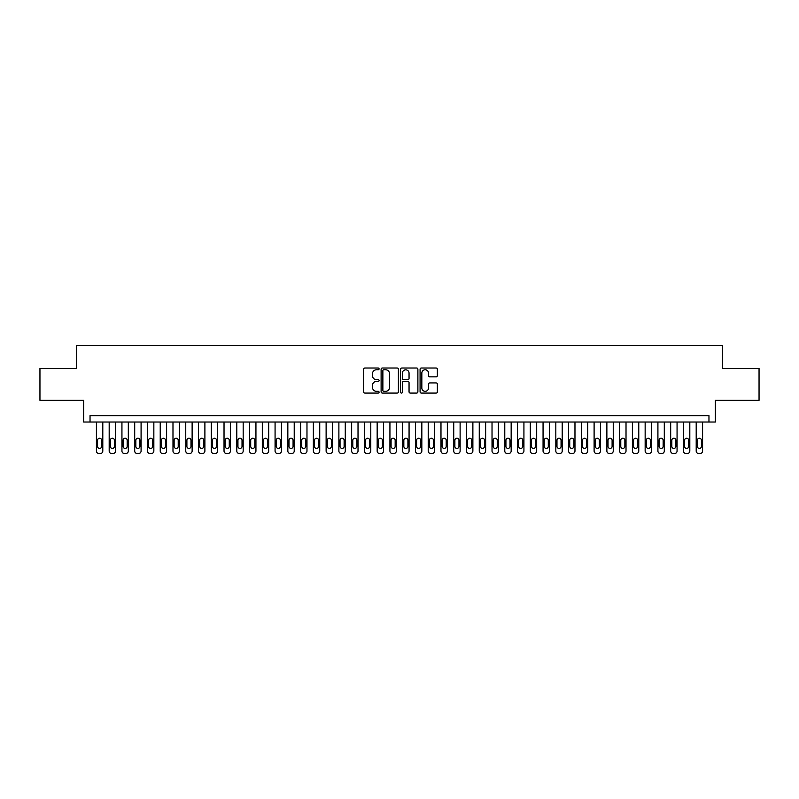 <?xml version="1.0" encoding="UTF-8"?>
<svg xmlns="http://www.w3.org/2000/svg" width="799" height="799" viewBox="0 0 799 799"><rect width="100%" height="100%" fill="white"/><g stroke="black" fill="none" stroke-linecap="round" stroke-linejoin="round"><path stroke-width="1.2" d="M379.086 368.898A0.879 0.879 0 0 0 378.207 368.019L364.893 368.019A1.248 1.248 0 0 0 363.645 369.278L363.645 391.82A1.248 1.248 0 0 0 364.893 393.078L378.207 393.078A0.879 0.879 0 0 0 379.086 392.199A0.879 0.879 0 0 0 378.207 391.32L376.479 391.32A4.005 4.005 0 0 1 372.474 387.315L372.474 385.438A4.005 4.005 0 0 1 376.479 381.423L378.207 381.423A0.879 0.879 0 0 0 379.086 380.554A0.879 0.879 0 0 0 378.207 379.675L376.479 379.675A4.005 4.005 0 0 1 372.474 375.66L372.474 373.782A4.005 4.005 0 0 1 376.479 369.777L378.207 369.777A0.879 0.879 0 0 0 379.086 368.898M436.104 376.858A1.248 1.248 0 0 0 437.363 375.6L437.363 369.278A1.248 1.248 0 0 0 436.104 368.019L421.323 368.019A1.248 1.248 0 0 0 420.074 369.278L420.074 391.82A1.248 1.248 0 0 0 421.323 393.078L436.104 393.078A1.248 1.248 0 0 0 437.363 391.82L437.363 384.179A1.248 1.248 0 0 0 436.104 382.931L429.782 382.931A1.248 1.248 0 0 0 428.534 384.179L428.534 387.974A3.346 3.346 0 0 1 425.178 391.32A3.346 3.346 0 0 1 421.832 387.974L421.832 373.123A3.346 3.346 0 0 1 425.178 369.777A3.346 3.346 0 0 1 428.534 373.123L428.534 375.6A1.248 1.248 0 0 0 429.782 376.858L436.104 376.858M708.963 422.022L715.345 422.022L715.345 400.329L759.05 400.329L759.05 368.429L722.366 368.429L722.366 345.458L76.634 345.458L76.634 368.429L39.95 368.429L39.95 400.329L83.655 400.329L83.655 422.022L708.963 422.022L708.963 415.64L90.037 415.64L90.037 422.022M398.401 369.278A1.248 1.248 0 0 0 397.153 368.019L382.371 368.019A1.248 1.248 0 0 0 381.113 369.278L381.113 391.82A1.248 1.248 0 0 0 382.371 393.078L397.153 393.078A1.248 1.248 0 0 0 398.401 391.82L398.401 369.278M401.847 368.019L416.629 368.019A1.248 1.248 0 0 1 417.887 369.278L417.887 391.82A1.248 1.248 0 0 1 416.629 393.078L410.306 393.078A1.248 1.248 0 0 1 409.048 391.82L409.048 382.681A1.248 1.248 0 0 0 407.8 381.423L403.605 381.423A1.248 1.248 0 0 0 402.346 382.681L402.346 392.199A0.879 0.879 0 0 1 401.478 393.078A0.879 0.879 0 0 1 400.599 392.199L400.599 369.278A1.248 1.248 0 0 1 401.847 368.019M383.75 369.777A0.879 0.879 0 0 0 382.871 370.656L382.871 390.441A0.879 0.879 0 0 0 383.75 391.32L385.567 391.32A4.005 4.005 0 0 0 389.572 387.315L389.572 373.782A4.005 4.005 0 0 0 385.567 369.777L383.75 369.777M409.048 373.193A3.346 3.346 0 0 0 405.702 369.837A3.346 3.346 0 0 0 402.346 373.193L402.346 378.416A1.248 1.248 0 0 0 403.605 379.675L407.8 379.675A1.248 1.248 0 0 0 409.048 378.416L409.048 373.193M102.801 422.022L102.801 450.996A2.557 2.557 0 0 1 100.245 453.542L98.966 453.542A2.557 2.557 0 0 1 96.419 450.996L96.419 422.022M101.653 446.401L101.653 440.269A2.037 2.037 0 0 0 99.605 438.232A2.037 2.037 0 0 0 97.568 440.269L97.568 446.401A2.037 2.037 0 0 0 99.605 448.439A2.037 2.037 0 0 0 101.653 446.401M115.565 422.022L115.565 450.996A2.557 2.557 0 0 1 113.009 453.542L111.73 453.542A2.557 2.557 0 0 1 109.183 450.996L109.183 422.022M114.417 446.401L114.417 440.269A2.037 2.037 0 0 0 112.369 438.232A2.037 2.037 0 0 0 110.332 440.269L110.332 446.401A2.037 2.037 0 0 0 112.369 448.439A2.037 2.037 0 0 0 114.417 446.401M128.319 422.022L128.319 450.996A2.557 2.557 0 0 1 125.773 453.542L124.494 453.542A2.557 2.557 0 0 1 121.937 450.996L121.937 422.022M127.171 446.401L127.171 440.269A2.037 2.037 0 0 0 125.133 438.232A2.037 2.037 0 0 0 123.086 440.269L123.086 446.401A2.037 2.037 0 0 0 125.133 448.439A2.037 2.037 0 0 0 127.171 446.401M141.083 422.022L141.083 450.996A2.557 2.557 0 0 1 138.527 453.542L137.258 453.542A2.557 2.557 0 0 1 134.701 450.996L134.701 422.022M139.935 446.401L139.935 440.269A2.037 2.037 0 0 0 137.897 438.232A2.037 2.037 0 0 0 135.85 440.269L135.85 446.401A2.037 2.037 0 0 0 137.897 448.439A2.037 2.037 0 0 0 139.935 446.401M153.847 422.022L153.847 450.996A2.557 2.557 0 0 1 151.291 453.542L150.012 453.542A2.557 2.557 0 0 1 147.465 450.996L147.465 422.022M152.699 446.401L152.699 440.269A2.037 2.037 0 0 0 150.651 438.232A2.037 2.037 0 0 0 148.614 440.269L148.614 446.401A2.037 2.037 0 0 0 150.651 448.439A2.037 2.037 0 0 0 152.699 446.401M166.601 422.022L166.601 450.996A2.557 2.557 0 0 1 164.055 453.542L162.776 453.542A2.557 2.557 0 0 1 160.229 450.996L160.229 422.022M165.453 446.401L165.453 440.269A2.037 2.037 0 0 0 163.415 438.232A2.037 2.037 0 0 0 161.378 440.269L161.378 446.401A2.037 2.037 0 0 0 163.415 448.439A2.037 2.037 0 0 0 165.453 446.401M179.366 422.022L179.366 450.996A2.557 2.557 0 0 1 176.819 453.542L175.54 453.542A2.557 2.557 0 0 1 172.983 450.996L172.983 422.022M178.217 446.401L178.217 440.269A2.037 2.037 0 0 0 176.18 438.232A2.037 2.037 0 0 0 174.132 440.269L174.132 446.401A2.037 2.037 0 0 0 176.18 448.439A2.037 2.037 0 0 0 178.217 446.401M192.13 422.022L192.13 450.996A2.557 2.557 0 0 1 189.573 453.542L188.304 453.542A2.557 2.557 0 0 1 185.748 450.996L185.748 422.022M190.981 446.401L190.981 440.269A2.037 2.037 0 0 0 188.934 438.232A2.037 2.037 0 0 0 186.896 440.269L186.896 446.401A2.037 2.037 0 0 0 188.934 448.439A2.037 2.037 0 0 0 190.981 446.401M204.894 422.022L204.894 450.996A2.557 2.557 0 0 1 202.337 453.542L201.058 453.542A2.557 2.557 0 0 1 198.512 450.996L198.512 422.022M203.745 446.401L203.745 440.269A2.037 2.037 0 0 0 201.698 438.232A2.037 2.037 0 0 0 199.66 440.269L199.66 446.401A2.037 2.037 0 0 0 201.698 448.439A2.037 2.037 0 0 0 203.745 446.401M217.648 422.022L217.648 450.996A2.557 2.557 0 0 1 215.101 453.542L213.822 453.542A2.557 2.557 0 0 1 211.276 450.996L211.276 422.022M216.499 446.401L216.499 440.269A2.037 2.037 0 0 0 214.462 438.232A2.037 2.037 0 0 0 212.424 440.269L212.424 446.401A2.037 2.037 0 0 0 214.462 448.439A2.037 2.037 0 0 0 216.499 446.401M230.412 422.022L230.412 450.996A2.557 2.557 0 0 1 227.865 453.542L226.586 453.542A2.557 2.557 0 0 1 224.03 450.996L224.03 422.022M229.263 446.401L229.263 440.269A2.037 2.037 0 0 0 227.226 438.232A2.037 2.037 0 0 0 225.178 440.269L225.178 446.401A2.037 2.037 0 0 0 227.226 448.439A2.037 2.037 0 0 0 229.263 446.401M243.176 422.022L243.176 450.996A2.557 2.557 0 0 1 240.619 453.542L239.35 453.542A2.557 2.557 0 0 1 236.794 450.996L236.794 422.022M242.027 446.401L242.027 440.269A2.037 2.037 0 0 0 239.98 438.232A2.037 2.037 0 0 0 237.942 440.269L237.942 446.401A2.037 2.037 0 0 0 239.98 448.439A2.037 2.037 0 0 0 242.027 446.401M255.94 422.022L255.94 450.996A2.557 2.557 0 0 1 253.383 453.542L252.104 453.542A2.557 2.557 0 0 1 249.558 450.996L249.558 422.022M254.791 446.401L254.791 440.269A2.037 2.037 0 0 0 252.744 438.232A2.037 2.037 0 0 0 250.706 440.269L250.706 446.401A2.037 2.037 0 0 0 252.744 448.439A2.037 2.037 0 0 0 254.791 446.401M268.694 422.022L268.694 450.996A2.557 2.557 0 0 1 266.147 453.542L264.868 453.542A2.557 2.557 0 0 1 262.312 450.996L262.312 422.022M267.545 446.401L267.545 440.269A2.037 2.037 0 0 0 265.508 438.232A2.037 2.037 0 0 0 263.46 440.269L263.46 446.401A2.037 2.037 0 0 0 265.508 448.439A2.037 2.037 0 0 0 267.545 446.401M281.458 422.022L281.458 450.996A2.557 2.557 0 0 1 278.901 453.542L277.633 453.542A2.557 2.557 0 0 1 275.076 450.996L275.076 422.022M280.309 446.401L280.309 440.269A2.037 2.037 0 0 0 278.272 438.232A2.037 2.037 0 0 0 276.224 440.269L276.224 446.401A2.037 2.037 0 0 0 278.272 448.439A2.037 2.037 0 0 0 280.309 446.401M294.222 422.022L294.222 450.996A2.557 2.557 0 0 1 291.665 453.542L290.387 453.542A2.557 2.557 0 0 1 287.84 450.996L287.84 422.022M293.073 446.401L293.073 440.269A2.037 2.037 0 0 0 291.026 438.232A2.037 2.037 0 0 0 288.988 440.269L288.988 446.401A2.037 2.037 0 0 0 291.026 448.439A2.037 2.037 0 0 0 293.073 446.401M306.976 422.022L306.976 450.996A2.557 2.557 0 0 1 304.429 453.542L303.151 453.542A2.557 2.557 0 0 1 300.604 450.996L300.604 422.022M305.827 446.401L305.827 440.269A2.037 2.037 0 0 0 303.79 438.232A2.037 2.037 0 0 0 301.752 440.269L301.752 446.401A2.037 2.037 0 0 0 303.79 448.439A2.037 2.037 0 0 0 305.827 446.401M319.74 422.022L319.74 450.996A2.557 2.557 0 0 1 317.193 453.542L315.915 453.542A2.557 2.557 0 0 1 313.358 450.996L313.358 422.022M318.591 446.401L318.591 440.269A2.037 2.037 0 0 0 316.554 438.232A2.037 2.037 0 0 0 314.506 440.269L314.506 446.401A2.037 2.037 0 0 0 316.554 448.439A2.037 2.037 0 0 0 318.591 446.401M332.504 422.022L332.504 450.996A2.557 2.557 0 0 1 329.947 453.542L328.679 453.542A2.557 2.557 0 0 1 326.122 450.996L326.122 422.022M331.355 446.401L331.355 440.269A2.037 2.037 0 0 0 329.308 438.232A2.037 2.037 0 0 0 327.27 440.269L327.27 446.401A2.037 2.037 0 0 0 329.308 448.439A2.037 2.037 0 0 0 331.355 446.401M345.268 422.022L345.268 450.996A2.557 2.557 0 0 1 342.711 453.542L341.433 453.542A2.557 2.557 0 0 1 338.886 450.996L338.886 422.022M344.119 446.401L344.119 440.269A2.037 2.037 0 0 0 342.072 438.232A2.037 2.037 0 0 0 340.034 440.269L340.034 446.401A2.037 2.037 0 0 0 342.072 448.439A2.037 2.037 0 0 0 344.119 446.401M358.022 422.022L358.022 450.996A2.557 2.557 0 0 1 355.475 453.542L354.197 453.542A2.557 2.557 0 0 1 351.65 450.996L351.65 422.022M356.873 446.401L356.873 440.269A2.037 2.037 0 0 0 354.836 438.232A2.037 2.037 0 0 0 352.798 440.269L352.798 446.401A2.037 2.037 0 0 0 354.836 448.439A2.037 2.037 0 0 0 356.873 446.401M370.786 422.022L370.786 450.996A2.557 2.557 0 0 1 368.239 453.542L366.961 453.542A2.557 2.557 0 0 1 364.404 450.996L364.404 422.022M369.637 446.401L369.637 440.269A2.037 2.037 0 0 0 367.6 438.232A2.037 2.037 0 0 0 365.552 440.269L365.552 446.401A2.037 2.037 0 0 0 367.6 448.439A2.037 2.037 0 0 0 369.637 446.401M383.55 422.022L383.55 450.996A2.557 2.557 0 0 1 380.993 453.542L379.725 453.542A2.557 2.557 0 0 1 377.168 450.996L377.168 422.022M382.401 446.401L382.401 440.269A2.037 2.037 0 0 0 380.354 438.232A2.037 2.037 0 0 0 378.317 440.269L378.317 446.401A2.037 2.037 0 0 0 380.354 448.439A2.037 2.037 0 0 0 382.401 446.401M396.314 422.022L396.314 450.996A2.557 2.557 0 0 1 393.757 453.542L392.479 453.542A2.557 2.557 0 0 1 389.932 450.996L389.932 422.022M395.165 446.401L395.165 440.269A2.037 2.037 0 0 0 393.118 438.232A2.037 2.037 0 0 0 391.081 440.269L391.081 446.401A2.037 2.037 0 0 0 393.118 448.439A2.037 2.037 0 0 0 395.165 446.401M409.068 422.022L409.068 450.996A2.557 2.557 0 0 1 406.521 453.542L405.243 453.542A2.557 2.557 0 0 1 402.686 450.996L402.686 422.022M407.919 446.401L407.919 440.269A2.037 2.037 0 0 0 405.882 438.232A2.037 2.037 0 0 0 403.835 440.269L403.835 446.401A2.037 2.037 0 0 0 405.882 448.439A2.037 2.037 0 0 0 407.919 446.401M421.832 422.022L421.832 450.996A2.557 2.557 0 0 1 419.275 453.542L418.007 453.542A2.557 2.557 0 0 1 415.45 450.996L415.45 422.022M420.683 446.401L420.683 440.269A2.037 2.037 0 0 0 418.646 438.232A2.037 2.037 0 0 0 416.599 440.269L416.599 446.401A2.037 2.037 0 0 0 418.646 448.439A2.037 2.037 0 0 0 420.683 446.401M434.596 422.022L434.596 450.996A2.557 2.557 0 0 1 432.039 453.542L430.761 453.542A2.557 2.557 0 0 1 428.214 450.996L428.214 422.022M433.448 446.401L433.448 440.269A2.037 2.037 0 0 0 431.4 438.232A2.037 2.037 0 0 0 429.363 440.269L429.363 446.401A2.037 2.037 0 0 0 431.4 448.439A2.037 2.037 0 0 0 433.448 446.401M447.35 422.022L447.35 450.996A2.557 2.557 0 0 1 444.803 453.542L443.525 453.542A2.557 2.557 0 0 1 440.978 450.996L440.978 422.022M446.202 446.401L446.202 440.269A2.037 2.037 0 0 0 444.164 438.232A2.037 2.037 0 0 0 442.127 440.269L442.127 446.401A2.037 2.037 0 0 0 444.164 448.439A2.037 2.037 0 0 0 446.202 446.401M460.114 422.022L460.114 450.996A2.557 2.557 0 0 1 457.567 453.542L456.289 453.542A2.557 2.557 0 0 1 453.732 450.996L453.732 422.022M458.966 446.401L458.966 440.269A2.037 2.037 0 0 0 456.928 438.232A2.037 2.037 0 0 0 454.881 440.269L454.881 446.401A2.037 2.037 0 0 0 456.928 448.439A2.037 2.037 0 0 0 458.966 446.401M472.878 422.022L472.878 450.996A2.557 2.557 0 0 1 470.321 453.542L469.053 453.542A2.557 2.557 0 0 1 466.496 450.996L466.496 422.022M471.73 446.401L471.73 440.269A2.037 2.037 0 0 0 469.692 438.232A2.037 2.037 0 0 0 467.645 440.269L467.645 446.401A2.037 2.037 0 0 0 469.692 448.439A2.037 2.037 0 0 0 471.73 446.401M485.642 422.022L485.642 450.996A2.557 2.557 0 0 1 483.085 453.542L481.807 453.542A2.557 2.557 0 0 1 479.26 450.996L479.26 422.022M484.494 446.401L484.494 440.269A2.037 2.037 0 0 0 482.446 438.232A2.037 2.037 0 0 0 480.409 440.269L480.409 446.401A2.037 2.037 0 0 0 482.446 448.439A2.037 2.037 0 0 0 484.494 446.401M498.396 422.022L498.396 450.996A2.557 2.557 0 0 1 495.849 453.542L494.571 453.542A2.557 2.557 0 0 1 492.024 450.996L492.024 422.022M497.248 446.401L497.248 440.269A2.037 2.037 0 0 0 495.21 438.232A2.037 2.037 0 0 0 493.173 440.269L493.173 446.401A2.037 2.037 0 0 0 495.21 448.439A2.037 2.037 0 0 0 497.248 446.401M511.16 422.022L511.16 450.996A2.557 2.557 0 0 1 508.613 453.542L507.335 453.542A2.557 2.557 0 0 1 504.778 450.996L504.778 422.022M510.012 446.401L510.012 440.269A2.037 2.037 0 0 0 507.974 438.232A2.037 2.037 0 0 0 505.927 440.269L505.927 446.401A2.037 2.037 0 0 0 507.974 448.439A2.037 2.037 0 0 0 510.012 446.401M523.924 422.022L523.924 450.996A2.557 2.557 0 0 1 521.367 453.542L520.099 453.542A2.557 2.557 0 0 1 517.542 450.996L517.542 422.022M522.776 446.401L522.776 440.269A2.037 2.037 0 0 0 520.728 438.232A2.037 2.037 0 0 0 518.691 440.269L518.691 446.401A2.037 2.037 0 0 0 520.728 448.439A2.037 2.037 0 0 0 522.776 446.401M536.688 422.022L536.688 450.996A2.557 2.557 0 0 1 534.131 453.542L532.853 453.542A2.557 2.557 0 0 1 530.306 450.996L530.306 422.022M535.54 446.401L535.54 440.269A2.037 2.037 0 0 0 533.492 438.232A2.037 2.037 0 0 0 531.455 440.269L531.455 446.401A2.037 2.037 0 0 0 533.492 448.439A2.037 2.037 0 0 0 535.54 446.401M549.442 422.022L549.442 450.996A2.557 2.557 0 0 1 546.896 453.542L545.617 453.542A2.557 2.557 0 0 1 543.06 450.996L543.06 422.022M548.294 446.401L548.294 440.269A2.037 2.037 0 0 0 546.256 438.232A2.037 2.037 0 0 0 544.209 440.269L544.209 446.401A2.037 2.037 0 0 0 546.256 448.439A2.037 2.037 0 0 0 548.294 446.401M562.206 422.022L562.206 450.996A2.557 2.557 0 0 1 559.65 453.542L558.381 453.542A2.557 2.557 0 0 1 555.824 450.996L555.824 422.022M561.058 446.401L561.058 440.269A2.037 2.037 0 0 0 559.02 438.232A2.037 2.037 0 0 0 556.973 440.269L556.973 446.401A2.037 2.037 0 0 0 559.02 448.439A2.037 2.037 0 0 0 561.058 446.401M574.97 422.022L574.97 450.996A2.557 2.557 0 0 1 572.414 453.542L571.135 453.542A2.557 2.557 0 0 1 568.588 450.996L568.588 422.022M573.822 446.401L573.822 440.269A2.037 2.037 0 0 0 571.774 438.232A2.037 2.037 0 0 0 569.737 440.269L569.737 446.401A2.037 2.037 0 0 0 571.774 448.439A2.037 2.037 0 0 0 573.822 446.401M587.724 422.022L587.724 450.996A2.557 2.557 0 0 1 585.178 453.542L583.899 453.542A2.557 2.557 0 0 1 581.352 450.996L581.352 422.022M586.576 446.401L586.576 440.269A2.037 2.037 0 0 0 584.538 438.232A2.037 2.037 0 0 0 582.501 440.269L582.501 446.401A2.037 2.037 0 0 0 584.538 448.439A2.037 2.037 0 0 0 586.576 446.401M600.488 422.022L600.488 450.996A2.557 2.557 0 0 1 597.942 453.542L596.663 453.542A2.557 2.557 0 0 1 594.106 450.996L594.106 422.022M599.34 446.401L599.34 440.269A2.037 2.037 0 0 0 597.302 438.232A2.037 2.037 0 0 0 595.255 440.269L595.255 446.401A2.037 2.037 0 0 0 597.302 448.439A2.037 2.037 0 0 0 599.34 446.401M613.252 422.022L613.252 450.996A2.557 2.557 0 0 1 610.696 453.542L609.427 453.542A2.557 2.557 0 0 1 606.87 450.996L606.87 422.022M612.104 446.401L612.104 440.269A2.037 2.037 0 0 0 610.066 438.232A2.037 2.037 0 0 0 608.019 440.269L608.019 446.401A2.037 2.037 0 0 0 610.066 448.439A2.037 2.037 0 0 0 612.104 446.401M626.016 422.022L626.016 450.996A2.557 2.557 0 0 1 623.46 453.542L622.181 453.542A2.557 2.557 0 0 1 619.634 450.996L619.634 422.022M624.868 446.401L624.868 440.269A2.037 2.037 0 0 0 622.821 438.232A2.037 2.037 0 0 0 620.783 440.269L620.783 446.401A2.037 2.037 0 0 0 622.821 448.439A2.037 2.037 0 0 0 624.868 446.401M638.771 422.022L638.771 450.996A2.557 2.557 0 0 1 636.224 453.542L634.945 453.542A2.557 2.557 0 0 1 632.399 450.996L632.399 422.022M637.622 446.401L637.622 440.269A2.037 2.037 0 0 0 635.585 438.232A2.037 2.037 0 0 0 633.547 440.269L633.547 446.401A2.037 2.037 0 0 0 635.585 448.439A2.037 2.037 0 0 0 637.622 446.401M651.535 422.022L651.535 450.996A2.557 2.557 0 0 1 648.988 453.542L647.709 453.542A2.557 2.557 0 0 1 645.153 450.996L645.153 422.022M650.386 446.401L650.386 440.269A2.037 2.037 0 0 0 648.349 438.232A2.037 2.037 0 0 0 646.301 440.269L646.301 446.401A2.037 2.037 0 0 0 648.349 448.439A2.037 2.037 0 0 0 650.386 446.401M664.299 422.022L664.299 450.996A2.557 2.557 0 0 1 661.742 453.542L660.473 453.542A2.557 2.557 0 0 1 657.917 450.996L657.917 422.022M663.15 446.401L663.15 440.269A2.037 2.037 0 0 0 661.103 438.232A2.037 2.037 0 0 0 659.065 440.269L659.065 446.401A2.037 2.037 0 0 0 661.103 448.439A2.037 2.037 0 0 0 663.15 446.401M677.063 422.022L677.063 450.996A2.557 2.557 0 0 1 674.506 453.542L673.227 453.542A2.557 2.557 0 0 1 670.681 450.996L670.681 422.022M675.914 446.401L675.914 440.269A2.037 2.037 0 0 0 673.867 438.232A2.037 2.037 0 0 0 671.829 440.269L671.829 446.401A2.037 2.037 0 0 0 673.867 448.439A2.037 2.037 0 0 0 675.914 446.401M689.817 422.022L689.817 450.996A2.557 2.557 0 0 1 687.27 453.542L685.991 453.542A2.557 2.557 0 0 1 683.435 450.996L683.435 422.022M688.668 446.401L688.668 440.269A2.037 2.037 0 0 0 686.631 438.232A2.037 2.037 0 0 0 684.583 440.269L684.583 446.401A2.037 2.037 0 0 0 686.631 448.439A2.037 2.037 0 0 0 688.668 446.401M702.581 422.022L702.581 450.996A2.557 2.557 0 0 1 700.034 453.542L698.755 453.542A2.557 2.557 0 0 1 696.199 450.996L696.199 422.022M701.432 446.401L701.432 440.269A2.037 2.037 0 0 0 699.395 438.232A2.037 2.037 0 0 0 697.347 440.269L697.347 446.401A2.037 2.037 0 0 0 699.395 448.439A2.037 2.037 0 0 0 701.432 446.401"/></g></svg>
